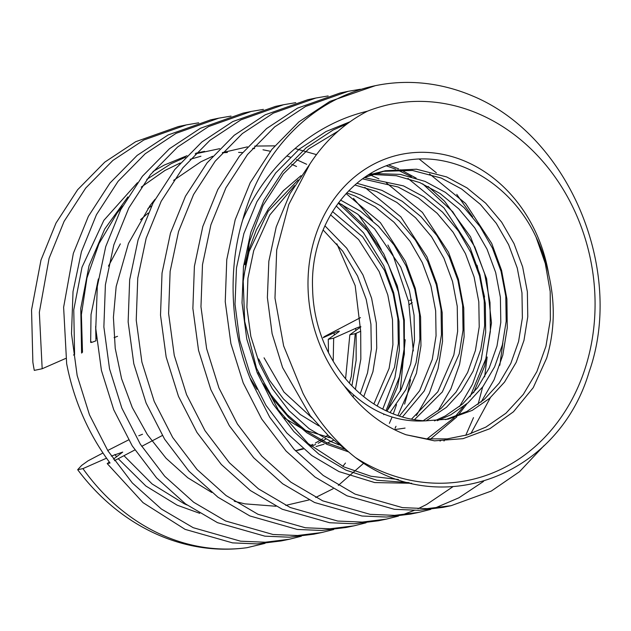 <?xml version="1.0" encoding="UTF-8"?>
<svg xmlns="http://www.w3.org/2000/svg" width="631" height="631" viewBox="0 0 631 631"><rect width="100%" height="100%" fill="white"/><g stroke="black" fill="none" stroke-linecap="round" stroke-linejoin="round"><path stroke-width="0.95" d="M430.799 509.367L418.763 512.404L394.612 515.361L370.097 514.336L322.67 500.825L290.804 482.123L261.786 456.087L237.414 424.032L218.941 387.97L206.629 348.659L200.966 306.776L202.488 264.689L210.904 224.81L225.93 187.809L247.549 154.477L274.682 126.886L305.633 106.434L348.273 91.298L360.498 89.231M348.265 91.298L340.172 92.978L297.54 108.114L266.597 128.566L239.457 156.157L217.837 189.489L202.811 226.49L194.395 266.369L192.873 308.456L198.536 350.339L210.849 389.642L229.321 425.712L253.694 457.767L282.712 483.803L314.577 502.505L362.005 516.016L386.527 517.041L410.671 514.076L418.763 512.404M398.429 516.087L386.393 519.116L362.249 522.082L337.735 521.056L290.307 507.545L258.434 488.836L229.424 462.807L205.051 430.752L186.579 394.683L174.259 355.379L168.603 313.489L170.125 271.401L178.541 231.522L193.567 194.529L215.187 161.197L242.32 133.598L273.262 113.154L315.902 98.018L328.136 95.951M315.902 98.018L307.81 99.698L265.17 114.826L234.227 135.279L207.094 162.877L185.475 196.202L170.449 233.202L162.033 273.081L160.511 315.169L166.166 357.059L178.486 396.363L196.959 432.432L221.331 464.479L250.341 490.516L282.215 509.225L329.642 522.736L354.157 523.762L378.3 520.796M366.067 522.799L354.023 525.836L329.879 528.794L305.365 527.768L257.937 514.257L226.072 495.556L197.053 469.519L172.681 437.464L154.209 401.403L141.896 362.091L136.233 320.209L137.755 278.121L146.171 238.242L161.197 201.242L182.816 167.909L209.949 140.319L240.9 119.866L283.54 104.73L295.765 102.664M283.532 104.73L275.439 106.41L232.807 121.546L201.857 141.999L174.724 169.589L153.104 202.922L138.079 239.922L129.663 279.801L128.14 321.889L133.804 363.771L146.116 403.075L164.588 439.144L188.961 471.199L217.979 497.236L249.844 515.937L297.272 529.448L321.786 530.474L345.938 527.508L354.023 525.836M333.696 529.519L321.66 532.548L297.516 535.514L273.002 534.489L225.567 520.977L193.701 502.268L164.691 476.231L140.319 444.185L121.846 408.115L109.526 368.812L103.87 326.921L105.393 284.833L113.801 244.954L128.827 207.962L150.446 174.629L177.587 147.031L208.53 126.586L251.17 111.45L263.403 109.384M243.077 113.123L200.437 128.259L169.494 148.711L142.361 176.309L120.742 209.634L105.716 246.634L97.3 286.513L95.778 328.601L101.433 370.492L113.754 409.795L132.226 445.865L156.598 477.912L185.609 503.948L217.482 522.657L264.91 536.169L289.424 537.194L313.568 534.228L321.66 532.548M301.334 536.232L289.298 539.268L265.154 542.226L240.632 541.201L193.204 527.69L161.339 508.988L132.321 482.952L107.948 450.897L89.476 414.835L77.163 375.524L71.5 333.641L73.022 291.554L81.438 251.674L96.464 214.674L118.084 181.342L145.217 153.751L176.167 133.299L218.807 118.163L231.033 116.096M218.799 118.163L210.707 119.843L168.075 134.979L137.124 155.431L109.991 183.022L88.372 216.354L73.346 253.354L63.621 307.273L66.657 363.669A213.317 182.659 78.3 0 0 82.906 416.192A213.317 182.659 78.3 0 0 110.046 462.996L107.207 463.58L143.056 502.67L185.112 529.37L232.547 542.881L257.062 543.906L281.205 540.941L289.298 539.26M544.032 445.612L519.502 471.704L491.32 491.052L451.126 505.683L426.982 508.649L402.468 507.624L355.04 494.112L323.167 475.403L294.156 449.375L269.784 417.32L251.312 381.25C230.599 332.198 227.27 270.186 242.746 219.848A213.317 182.659 -101.7 0 1 375.319 85.682A213.317 182.659 -101.7 0 1 472.69 96.007C568.468 135.752 625.289 269.981 589.117 371.904C558.285 476.579 439.492 521.372 355.277 457.412C333.689 440.304 316.273 418.945 303.014 393.318L283.642 345.906L274.974 298.108L276.693 249.971L288.793 204.483L309.892 164.028C324.957 140.894 344.132 123.282 367.416 111.198A191.99 164.391 -101.7 0 1 594.938 311.785A191.99 164.391 -101.7 0 1 355.277 457.412M375.319 85.682L329.91 101.394L298.96 121.846L271.827 149.444L250.207 182.769L235.182 219.769L226.766 259.649L225.243 301.736L230.907 343.627L243.219 382.93L261.691 419L286.064 451.047L315.074 477.083L346.947 495.792L394.375 509.304L418.889 510.329L443.033 507.363L451.133 505.683M483.527 481.429L458.95 497.772L434.767 508.129M452.758 486.832L426.588 504.484L418.022 508.736M414.149 510.44L402.397 514.849M477.06 265.233L484.561 297.035M487.148 357.012L484.64 376.833M482.652 386.984L478.053 404.408M473.495 417.635L465.765 435.311M409.472 300.388L411.688 299.93M344.479 386.109C361.035 409.117 381.526 425.326 405.978 434.743L434.53 440.848L463.028 438.655L489.853 428.709L513.476 411.767L533.234 387.686L546.675 358.14C554.665 331.307 555.375 303.598 548.812 275.006A140.792 120.553 78.3 0 0 537.257 235.647A140.792 120.553 78.3 0 0 373.513 164.281A140.792 120.553 78.3 0 0 321.636 348.99A140.792 120.553 78.3 0 0 344.479 386.109C368.291 411.065 395.251 422.644 425.357 420.845L448.223 419.142L472.256 410.379L489.577 398.366L504.54 382.086L516.19 362.36L523.967 340.425L527.768 316.754L527.366 291.774L522.649 266.913L514.013 243.59L501.692 222.207L485.744 203.245L467.019 187.904L446.653 176.932L416.452 169.195L385.431 170.733L364.371 177.603M548.812 275.006C546.036 261.518 541.658 248.606 535.672 236.286C510.171 181.909 452.017 148.987 400.717 161.568C348.911 172.018 309.853 227.767 312.59 288.525A127.99 109.597 78.3 0 0 324.965 345.181A127.99 109.597 78.3 0 0 425.357 420.845M382.733 171.332L412.445 170.465L441.258 178.052L461.624 189.016L480.357 204.365L496.297 223.327L508.625 244.71L517.254 268.033L521.971 292.894L522.373 317.874L518.572 341.545L510.794 363.48L499.145 383.206L484.182 399.486L466.861 411.499L445.518 419.662M372.132 174.464L396.386 175.741L419.686 182.533L440.052 193.496L458.776 208.845L474.717 227.807L487.045 249.19L495.674 272.513L500.391 297.367L500.801 322.346L496.991 346.017L489.222 367.96L477.564 387.686L462.602 403.966L445.281 415.979L434.522 420.877M437.299 420.703L450.676 414.859L467.997 402.846L482.96 386.566L494.617 366.84L502.386 344.897L506.188 321.226L505.786 296.247L501.069 271.393L492.44 248.07L480.112 226.687L464.171 207.725L445.439 192.376L425.081 181.412L400.409 174.393L374.759 173.572M362.604 178.857L398.106 187.013L418.471 197.976L437.196 213.325L453.137 232.279L465.465 253.662L474.102 276.985L478.811 301.847L479.221 326.826L475.411 350.497L467.642 372.44L455.992 392.159L441.03 408.446L423.212 420.719M394.383 429.632L405.063 428.094M426.091 420.877L446.425 407.326L461.387 391.039L473.037 371.32L480.806 349.377L484.616 325.706L484.206 300.727L479.497 275.865L470.86 252.542L458.532 231.159L442.591 212.205L423.866 196.856L403.501 185.893L364.355 177.611M354.898 184.993L376.526 191.485L396.891 202.448L415.616 217.798L431.565 236.759L443.885 258.142L452.522 281.465L457.238 306.327L457.641 331.307L453.839 354.977L437.827 391.748L411.451 419.189M318.821 425.87L300.301 414.528L283.493 399.021L269.382 380.114L258.663 358.936M264.058 357.816L283.918 392.025L311.935 417.809M414.425 419.71L442.339 391.946L459.234 353.857L463.036 330.187L462.633 305.207L457.917 280.345L449.28 257.022L436.96 235.639L421.011 216.678L402.286 201.336L381.921 190.365L356.894 183.29M346.711 192.912L354.953 195.965L375.311 206.929L394.044 222.278L409.984 241.239L422.313 262.622L430.941 285.946L435.658 310.799L436.06 335.779L432.259 359.449L419.654 390.707L399.36 416.074M250.05 378.103L257.03 389.335M284.045 417.825L304.442 430.066L330.865 437.93M402.412 417.012L424.213 391.007L437.654 358.329L441.455 334.659L441.053 309.679L436.337 284.826L427.708 261.502L415.379 240.119L399.439 221.158L380.706 205.809L360.348 194.845L348.777 190.759M338.508 202.732L357.383 213.948L374.609 228.927L400.732 267.094L409.369 290.418L414.078 315.279L414.488 340.259L410.678 363.929L401.324 389.153L386.866 411.144M390.029 412.564L405.914 389.603L416.074 362.809L419.883 339.139L419.473 314.159L414.764 289.298L406.127 265.974L394.107 245.033L378.608 226.379L360.396 211.148L340.543 200.082M330.541 214.816L358.613 239.551L379.152 271.575L387.789 294.898L392.506 319.759L392.908 344.739L389.106 368.409L373.883 403.95M333.539 440.312L326.629 443.262M324.011 444.208L316.052 446.527M377.18 405.993L394.501 367.289L398.303 343.619L397.901 318.639L393.184 293.778L384.547 270.454L362.612 236.822L332.498 211.551M323.088 229.936L342.736 251.177L357.58 276.055L366.209 299.378L370.925 324.231L371.328 349.211L367.526 372.882L360.254 393.736M327.852 435.13L325.344 436.96M322.875 438.632L315.35 443.088M312.802 444.39L310.436 445.502M302.43 448.688L295.442 450.763M297.177 450.487L303.416 448.949M311.359 446.275L315.634 444.476M318.198 443.27L325.785 439.097M328.27 437.52L329.508 436.691M363.732 396.647L372.921 371.762L376.723 348.091L376.321 323.111L371.604 298.258L362.975 274.935L346.679 248.149L324.886 225.803M368.165 175.087L385.423 170.733M368.701 174.755L369.364 174.684M372.006 173.864L369.608 174.188M358.384 214.682L375.981 240.001M82.472 352.169L81.596 353.076L80.768 308.322L89.026 265.738L104.738 228.998L127.919 196.904M242.746 219.848C266.408 165.212 312.96 124.055 367.416 111.198M186.429 124.883L178.344 126.563L135.704 141.691L104.762 162.143L77.621 189.742L56.009 223.066L40.983 260.067L31.55 309.892L32.867 362.241A213.317 182.659 78.3 0 0 34.287 370.389L42.174 368.749L39.343 312.313L49.068 258.387L64.094 221.386L85.713 188.062L112.854 160.463L143.797 140.019L186.429 124.883L198.662 122.816M42.174 368.749L65.64 358.463M73.48 355.016L74.592 354.535L73.764 309.782L82.022 267.197L103.839 220.369L137.455 182.698M409.274 304.663L412.209 302.549M349.385 383.127L351.341 376.242L355.237 333.681L360.672 331.259L355.182 285.63L336.836 243.795M117.54 336.307L114.077 337.656M360.924 326.771L349.842 334.801L345.583 378.75M360.482 317.622L324.168 336.717L323.238 337.656L334.067 332.837C338.484 331.015 340.038 330.691 338.744 331.867L328.27 339.273L333.665 338.161L355.647 328.365C360.064 326.535 361.626 326.211 360.317 327.394M339.344 331.243L338.744 331.867M355.237 333.681L349.842 334.801M162.356 435.5L141.699 446.362M134.853 449.958L114.44 460.685M111.301 456.087L122.714 452.088L113.375 459.155M109.344 462.05L107.207 463.58M333.207 361.224L333.665 338.161M265.028 543.37L247.005 547.692C186.279 555.99 123.976 526.293 82.929 468.62L77.676 469.709L81.636 465.418L88.024 460.843L102.971 452.979M82.929 468.62L106.552 458.185M142.511 434.246L138.773 435.769M128.606 439.894L107.696 450.502M96.433 338.208L95.841 338.618M95.675 326.259L95.959 340.787C91.527 342.617 89.965 342.941 91.29 341.757M328.459 352.603L328.27 339.273M247.005 547.692A213.317 182.659 -101.7 0 1 77.676 469.709M146.739 179.417L171.19 163.658L185.514 157.229M195.208 153.885L219.651 148.671M252.66 148.356L254.679 148.577M262.985 149.784L270.383 151.259M286.86 155.952L290.221 157.151M296.42 159.588L306.666 164.297M353.455 198.355L372.558 220.669M387.907 245.009L392.995 255.121L408.651 301.657L413.305 350.939M410.505 379.712L407.445 394.099L404.605 404.116M396.008 426.28L395.022 428.354M445.068 439.531L443.972 441.014M409.18 482.668L376.975 480.254L346.017 470.158L318.702 454.012L293.849 431.557L273.002 403.919L257.227 372.818L246.753 338.934L242.02 302.825L243.479 266.542L250.862 232.161L263.939 200.264L282.712 171.522L306.224 147.717L333.018 130.081L347.602 123.55M153.025 171.482L164.178 165.109L186.965 155.723M195.855 153.223L204.586 151.353M419.299 159.13L436.36 172.807M456.757 194.348L472.651 216.938M502.836 343.083L499.815 365.27M490.374 397.664L470.836 433.694M411.688 483.275L374.727 482.573L339.005 471.609L311.69 455.472L286.845 433.008L265.99 405.37L250.215 374.278L239.748 340.393L235.016 304.276L236.467 267.994L243.858 233.612L256.935 201.715L275.7 172.973L299.22 149.176L326.014 131.532L350.126 121.728M349.061 452.293L328.53 435.776L310.192 415.616L282.585 367.558L272.111 333.673L267.378 297.564L268.838 261.273L276.22 226.9L289.984 193.701L309.892 164.028M338.248 203.072L367.179 230.544L388.491 264.831L398.358 291.774L403.69 320.477L404.053 349.329L399.557 376.668L386.014 410.734M384.05 414.141L383.727 414.67M386.48 165.89L395.637 169.163M397.23 169.81L411.42 176.743M422.707 183.842L452.742 211.724L474.804 246.926L484.663 273.862L490.003 302.572L490.358 331.417L485.87 358.755L470.04 396.757M463.493 406.545L455.03 416.791M454.21 417.683L427.021 438.9M339.028 444.894L331.314 441.716L309.222 428.764L289.108 410.742L272.206 388.554L259.388 363.59L250.838 336.378L246.887 307.384L247.92 278.247L253.717 250.641L269.839 214.942L294.574 185.609M405.978 434.743L426.43 438.845L447.119 438.9L467.185 434.885L485.838 427.116L505.936 413.234L523.304 394.414L536.863 371.635L545.933 346.293L550.366 319.657L550.2 291.546L545.287 263.49L536.027 237.011M481.122 402.057L494.057 379.83L502.773 355.245L507.269 327.915L506.906 299.062L501.574 270.352L491.707 243.416L465.568 203.442L429.537 173.927M298.171 179.882L268.222 211.243L249.048 251.611L243.479 277.356M258.197 372.456L271.101 394.959L287.35 414.796L306.201 430.926L326.637 442.686L344.55 449.114M459.542 406.53L472.477 384.303L481.201 359.725L485.689 332.387L485.326 303.543L479.994 274.832L470.134 247.896L443.987 207.922L407.957 178.407M437.961 411.01L450.905 388.783L459.62 364.205L464.108 336.867L463.753 308.015L458.414 279.304L448.554 252.368L422.407 212.402L386.377 182.88M378.939 178.888L370.507 175.063M416.381 415.49L429.325 393.263L438.04 368.678L442.536 341.347L442.173 312.495L436.841 283.784L426.974 256.849L400.827 216.875L364.805 187.36M397.845 415.577L416.468 373.158L420.956 345.82L420.593 316.975L415.261 288.264L405.402 261.329L380.43 222.688L346.119 193.551M382.757 409.109L394.888 377.638L399.376 350.3L399.021 321.447L393.681 292.737L383.822 265.801L363.551 232.823L336.173 205.958M352.981 396.994L353.652 395.006M355.403 389.311L360.829 359.165L360.703 331.236M349.85 393.231L350.252 391.914M351.924 385.833L356.144 360.246L356.121 333.286M355.876 330.541L355.647 328.365M345.457 463.044L342.799 466.388M187.107 505.037L184.181 503.735L152.15 483.985L123.96 455.677M148.198 213.026L140.516 219.698M120.347 243.866L108.445 266.132M199.711 513.318L177.177 505.186L145.895 486.036L118.218 458.698M116.68 456.789L114.897 454.494M334.296 335.022L334.067 332.837M251.162 111.45L243.077 113.13M386.393 519.116L378.308 520.796M296.546 166.489L291.703 164.336M242.391 152.584L238.581 152.402M227.405 152.465L222.309 152.789M200.926 156.236L190.112 159.32M180.261 162.979L164.951 170.449L141.241 187.115M122.659 206.029L117.035 213.183L98.988 243.613L86.96 277.924L81.391 314.64L82.495 352.169M375.981 239.993L381.369 249.671M405.189 339.723L400.212 391.315M396.52 404.645L393.294 413.912M392.056 417.083L389.374 423.377M363.803 463.146L338.334 485.405M333.097 488.741L315.681 497.465M309.119 499.91L285.717 505.384M275.999 506.251L244.875 503.853L234.298 501.251M211.779 492.503L187.778 477.762L166.079 458.264L147.37 434.609L132.281 407.523L121.586 378.726L115.228 348.367L113.406 317.338L116.159 286.569L128.472 243.432L149.973 205.698L155.021 199.309M173.612 180.395L200.832 161.82L212.623 156.267M222.483 152.599L247.391 146.865M254.679 146.076L274.761 145.864M295.016 148.545L316.454 154.619M398.437 479.536L370.973 476.263L344.029 466.964L308.173 443.577L278.247 409.834L256.486 368.118L244.686 321.416L243.219 281.221L249.403 241.933L262.985 205.532L283.374 173.801L308.693 148.932L338.248 131.067M440.004 441.053L440.698 440.738M301.026 175.655L283.437 190.625L268.443 208.806L256.47 229.684L247.841 252.66L244.875 264.618M263.072 383.482L272.773 398.721L288.651 417.422L306.918 432.803L327.039 444.39L348.399 451.835M430.421 439.176L456.797 416.91M457.822 415.726L466.924 403.769M473.605 392.727L484.774 365.791L491.486 322.922L486.588 278.634L470.537 236.822L444.579 201.234L428.102 186.445M416.176 178.139L400.63 169.763M398.697 168.895L388.83 165.022M387.292 410.631L397.506 386.74L404.361 354.086L404.305 319.854L397.333 285.89L383.814 253.977L365.12 226.726L341.789 204.357M151.606 205.872L147.938 208.467M98.357 278.926L91.03 314.514L90.651 342.388"/></g></svg>
